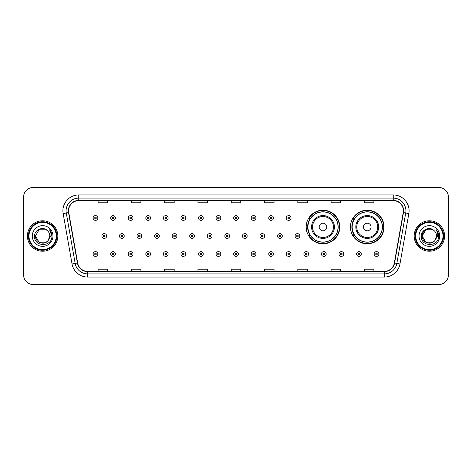 <?xml version="1.0" encoding="UTF-8"?>
<svg xmlns="http://www.w3.org/2000/svg" width="472" height="472" viewBox="0 0 472 472"><rect width="100%" height="100%" fill="white"/><g stroke="black" fill="none" stroke-linecap="round" stroke-linejoin="round"><path stroke-width="0.71" d="M350.442 226.997A16.803 16.803 0 0 0 367.245 243.8A16.803 16.803 0 0 0 384.049 226.997A16.803 16.803 0 0 0 367.245 210.193A16.803 16.803 0 0 0 350.442 226.997M306.186 226.997A16.803 16.803 0 0 0 322.99 243.8A16.803 16.803 0 0 0 339.793 226.997A16.803 16.803 0 0 0 322.99 210.193A16.803 16.803 0 0 0 306.186 226.997M310.216 235.557A15.375 15.375 0 0 1 310.216 218.436M354.472 235.557A15.375 15.375 0 0 1 354.472 218.436M23.6 197.007L23.6 274.993A9.511 9.511 0 0 0 33.111 284.504L438.889 284.504A9.511 9.511 0 0 0 448.4 274.993L448.4 197.007A9.511 9.511 0 0 0 438.889 187.496L33.111 187.496A9.511 9.511 0 0 0 23.6 197.007L23.6 274.993M27.405 236A15.216 15.216 0 0 0 42.622 251.216A15.216 15.216 0 0 0 57.838 236A15.216 15.216 0 0 0 42.622 220.784A15.216 15.216 0 0 0 27.405 236A15.216 15.216 0 0 0 42.622 251.216A15.216 15.216 0 0 0 57.838 236A15.216 15.216 0 0 0 42.622 220.784A15.216 15.216 0 0 0 27.405 236M414.162 236A15.216 15.216 0 0 0 429.378 251.216A15.216 15.216 0 0 0 444.594 236A15.216 15.216 0 0 0 429.378 220.784A15.216 15.216 0 0 0 414.162 236A15.216 15.216 0 0 0 429.378 251.216A15.216 15.216 0 0 0 444.594 236A15.216 15.216 0 0 0 429.378 220.784A15.216 15.216 0 0 0 414.162 236M68.617 210.795A10.142 10.142 0 0 1 78.759 200.653L393.241 200.653A10.142 10.142 0 0 1 403.23 212.559L394.344 262.963A10.142 10.142 0 0 1 384.35 271.347L87.65 271.347A10.142 10.142 0 0 1 77.656 262.963L68.77 212.559A10.142 10.142 0 0 1 68.617 210.795M68.363 210.795A10.396 10.396 0 0 0 68.523 212.601L77.408 263.01A10.396 10.396 0 0 0 87.65 271.601L384.35 271.601A10.396 10.396 0 0 0 394.592 263.01L403.477 212.601A10.396 10.396 0 0 0 393.241 200.399L78.759 200.399A10.396 10.396 0 0 0 68.363 210.795M63.154 213.55A15.853 15.853 0 0 1 78.759 194.948L393.241 194.948A15.853 15.853 0 0 1 408.846 213.55L399.961 263.954A15.853 15.853 0 0 1 384.35 277.052L87.65 277.052A15.853 15.853 0 0 1 72.039 263.954L63.154 213.55L66.275 213.002A12.679 12.679 0 0 1 78.759 198.116L393.241 198.116A12.679 12.679 0 0 1 405.725 213.002L396.84 263.405A12.679 12.679 0 0 1 384.35 273.884L87.65 273.884A12.679 12.679 0 0 1 75.16 263.405L66.275 213.002A12.679 12.679 0 0 1 66.08 210.795M438.889 187.496L33.111 187.496M33.111 284.504L438.889 284.504M448.4 274.993L448.4 197.007M231.245 200.653L231.245 202.801L240.755 202.801L240.755 200.653M197.957 200.653L197.957 202.801L207.468 202.801L207.468 200.653M164.669 200.653L164.669 202.801L174.18 202.801L174.18 200.653M131.387 200.653L131.387 202.801L140.898 202.801L140.898 200.653M98.099 200.653L98.099 202.801L107.61 202.801L107.61 200.653M264.532 200.653L264.532 202.801L274.043 202.801L274.043 200.653M297.82 200.653L297.82 202.801L307.331 202.801L307.331 200.653M331.102 200.653L331.102 202.801L340.613 202.801L340.613 200.653M364.39 200.653L364.39 202.801L373.901 202.801L373.901 200.653M240.755 271.347L240.755 269.199L231.245 269.199L231.245 271.347M207.468 271.347L207.468 269.199L197.957 269.199L197.957 271.347M174.18 271.347L174.18 269.199L164.669 269.199L164.669 271.347M140.898 271.347L140.898 269.199L131.387 269.199L131.387 271.347M107.61 271.347L107.61 269.199L98.099 269.199L98.099 271.347M274.043 271.347L274.043 269.199L264.532 269.199L264.532 271.347M307.331 271.347L307.331 269.199L297.82 269.199L297.82 271.347M340.613 271.347L340.613 269.199L331.102 269.199L331.102 271.347M373.901 271.347L373.901 269.199L364.39 269.199L364.39 271.347M46.203 242.207A7.168 7.168 0 0 0 48.138 240.572L47.991 240.744C44.12 245.711 35.087 242.372 35.453 236L39.04 229.793L46.203 229.793L47.318 230.584C42.917 225.976 34.45 229.775 34.533 236C33.724 247.062 51.66 247.352 51.949 236.537L51.967 236C51.938 233.652 51.159 231.587 49.619 229.805C50.787 231.728 51.2 233.793 50.858 236L48.138 240.572L46.203 242.207L39.04 242.207L35.453 236L39.04 242.207L46.203 242.207L48.138 240.572L46.203 242.207L39.04 242.207L35.453 236M56.251 236A13.629 13.629 0 0 0 42.622 222.371A13.629 13.629 0 0 0 28.987 236A13.629 13.629 0 0 0 42.622 249.629A13.629 13.629 0 0 0 56.251 236M56.888 236A14.266 14.266 0 0 0 42.622 221.734A14.266 14.266 0 0 0 28.355 236A14.266 14.266 0 0 0 42.622 250.266A14.266 14.266 0 0 0 56.888 236M48.138 240.572L49.79 236C49.749 233.841 48.923 232.035 47.318 230.584M32.285 236A10.337 10.337 0 0 0 42.622 246.337A10.337 10.337 0 0 0 52.958 236A10.337 10.337 0 0 0 42.622 225.663A10.337 10.337 0 0 0 32.285 236M49.69 229.888L51.961 236.271L49.619 229.805L51.489 233.044M51.961 236.271L49.619 229.805M326.795 226.997A3.805 3.805 0 0 0 322.99 223.191A3.805 3.805 0 0 0 319.184 226.997A3.805 3.805 0 0 0 322.99 230.802A3.805 3.805 0 0 0 326.795 226.997M334.4 226.997A11.411 11.411 0 0 0 322.99 215.586A11.411 11.411 0 0 0 311.579 226.997A11.411 11.411 0 0 0 322.99 238.407A11.411 11.411 0 0 0 334.4 226.997A11.411 11.411 0 0 1 322.99 238.407A11.411 11.411 0 0 1 311.579 226.997M338.046 226.997A15.057 15.057 0 0 0 322.99 211.94A15.057 15.057 0 0 0 307.933 226.997A15.057 15.057 0 0 0 322.99 242.053A15.057 15.057 0 0 0 338.046 226.997M339.474 226.997A16.485 16.485 0 0 1 308.9 235.557L310.428 235.557A15.198 15.198 0 0 0 338.188 227.032A15.198 15.198 0 0 0 310.428 218.436L308.9 218.436A16.485 16.485 0 0 1 339.474 226.997M371.051 226.997A3.805 3.805 0 0 0 367.245 223.191A3.805 3.805 0 0 0 363.44 226.997A3.805 3.805 0 0 0 367.245 230.802A3.805 3.805 0 0 0 371.051 226.997M378.656 226.997A11.411 11.411 0 0 0 367.245 215.586A11.411 11.411 0 0 0 355.829 226.997A11.411 11.411 0 0 0 367.245 238.407A11.411 11.411 0 0 0 378.656 226.997A11.411 11.411 0 0 1 367.245 238.407A11.411 11.411 0 0 1 355.829 226.997M382.302 226.997A15.057 15.057 0 0 0 367.245 211.94A15.057 15.057 0 0 0 352.189 226.997A15.057 15.057 0 0 0 367.245 242.053A15.057 15.057 0 0 0 382.302 226.997M383.73 226.997A16.485 16.485 0 0 1 353.156 235.557L354.684 235.557A15.198 15.198 0 0 0 382.444 227.032A15.198 15.198 0 0 0 354.684 218.436L353.156 218.436A16.485 16.485 0 0 1 383.73 226.997M432.96 242.207A7.168 7.168 0 0 0 434.895 240.572L432.96 242.207L425.797 242.207L422.21 236L425.797 229.793L432.96 229.793L434.075 230.584C429.673 225.976 421.207 229.775 421.289 236C420.481 247.062 438.417 247.352 438.712 236.537L438.724 236C438.7 233.652 437.916 231.587 436.376 229.805C437.55 231.728 437.957 233.793 437.615 236L434.753 240.744C430.877 245.711 421.844 242.372 422.21 236L425.797 242.207L432.96 242.207L434.895 240.572L433.29 242.006M443.013 236A13.629 13.629 0 0 0 429.378 222.371A13.629 13.629 0 0 0 415.749 236A13.629 13.629 0 0 0 429.378 249.629A13.629 13.629 0 0 0 443.013 236M443.645 236A14.266 14.266 0 0 0 429.378 221.734A14.266 14.266 0 0 0 415.112 236A14.266 14.266 0 0 0 429.378 250.266A14.266 14.266 0 0 0 443.645 236M434.895 240.572L436.547 236C436.506 233.841 435.68 232.035 434.075 230.584M419.042 236A10.337 10.337 0 0 0 429.378 246.337A10.337 10.337 0 0 0 439.715 236A10.337 10.337 0 0 0 429.378 225.663A10.337 10.337 0 0 0 419.042 236M432.96 229.793A7.168 7.168 0 0 0 422.21 236M436.447 229.888L438.718 236.271L436.376 229.805L438.246 233.044M438.724 236L436.376 229.805L438.724 236M97.875 217.993A2.378 2.378 0 0 1 95.497 220.371A2.378 2.378 0 0 1 93.12 217.993A2.378 2.378 0 0 1 95.497 215.615A2.378 2.378 0 0 1 97.875 217.993A2.378 2.378 0 0 0 95.497 215.615A2.378 2.378 0 0 0 93.12 217.993M115.439 217.993A2.378 2.378 0 0 1 113.062 220.371A2.378 2.378 0 0 1 110.684 217.993A2.378 2.378 0 0 1 113.062 215.615A2.378 2.378 0 0 1 115.439 217.993A2.378 2.378 0 0 0 113.062 215.615A2.378 2.378 0 0 0 110.684 217.993M133.004 217.993A2.378 2.378 0 0 1 130.626 220.371A2.378 2.378 0 0 1 128.248 217.993A2.378 2.378 0 0 1 130.626 215.615A2.378 2.378 0 0 1 133.004 217.993A2.378 2.378 0 0 0 130.626 215.615A2.378 2.378 0 0 0 128.248 217.993M150.562 217.993A2.378 2.378 0 0 1 148.184 220.371A2.378 2.378 0 0 1 145.807 217.993A2.378 2.378 0 0 1 148.184 215.615A2.378 2.378 0 0 1 150.562 217.993A2.378 2.378 0 0 0 148.184 215.615A2.378 2.378 0 0 0 145.807 217.993M168.126 217.993A2.378 2.378 0 0 1 165.749 220.371A2.378 2.378 0 0 1 163.371 217.993A2.378 2.378 0 0 1 165.749 215.615A2.378 2.378 0 0 1 168.126 217.993A2.378 2.378 0 0 0 165.749 215.615A2.378 2.378 0 0 0 163.371 217.993M185.691 217.993A2.378 2.378 0 0 1 183.313 220.371A2.378 2.378 0 0 1 180.935 217.993A2.378 2.378 0 0 1 183.313 215.615A2.378 2.378 0 0 1 185.691 217.993A2.378 2.378 0 0 0 183.313 215.615A2.378 2.378 0 0 0 180.935 217.993M203.255 217.993A2.378 2.378 0 0 1 200.877 220.371A2.378 2.378 0 0 1 198.5 217.993A2.378 2.378 0 0 1 200.877 215.615A2.378 2.378 0 0 1 203.255 217.993A2.378 2.378 0 0 0 200.877 215.615A2.378 2.378 0 0 0 198.5 217.993M220.813 217.993A2.378 2.378 0 0 1 218.436 220.371A2.378 2.378 0 0 1 216.058 217.993A2.378 2.378 0 0 1 218.436 215.615A2.378 2.378 0 0 1 220.813 217.993A2.378 2.378 0 0 0 218.436 215.615A2.378 2.378 0 0 0 216.058 217.993M238.378 217.993A2.378 2.378 0 0 1 236 220.371A2.378 2.378 0 0 1 233.622 217.993A2.378 2.378 0 0 1 236 215.615A2.378 2.378 0 0 1 238.378 217.993A2.378 2.378 0 0 0 236 215.615A2.378 2.378 0 0 0 233.622 217.993M255.942 217.993A2.378 2.378 0 0 1 253.564 220.371A2.378 2.378 0 0 1 251.187 217.993A2.378 2.378 0 0 1 253.564 215.615A2.378 2.378 0 0 1 255.942 217.993A2.378 2.378 0 0 0 253.564 215.615A2.378 2.378 0 0 0 251.187 217.993M273.5 217.993A2.378 2.378 0 0 1 271.123 220.371A2.378 2.378 0 0 1 268.745 217.993A2.378 2.378 0 0 1 271.123 215.615A2.378 2.378 0 0 1 273.5 217.993A2.378 2.378 0 0 0 271.123 215.615A2.378 2.378 0 0 0 268.745 217.993M291.065 217.993A2.378 2.378 0 0 1 288.687 220.371A2.378 2.378 0 0 1 286.309 217.993A2.378 2.378 0 0 1 288.687 215.615A2.378 2.378 0 0 1 291.065 217.993A2.378 2.378 0 0 0 288.687 215.615A2.378 2.378 0 0 0 286.309 217.993M101.905 236A2.378 2.378 0 0 1 104.282 233.622A2.378 2.378 0 0 1 106.66 236A2.378 2.378 0 0 1 104.282 238.378A2.378 2.378 0 0 1 101.905 236A2.378 2.378 0 0 0 104.282 238.378A2.378 2.378 0 0 0 106.66 236M119.463 236A2.378 2.378 0 0 1 121.841 233.622A2.378 2.378 0 0 1 124.219 236A2.378 2.378 0 0 1 121.841 238.378A2.378 2.378 0 0 1 119.463 236A2.378 2.378 0 0 0 121.841 238.378A2.378 2.378 0 0 0 124.219 236M137.028 236A2.378 2.378 0 0 1 139.405 233.622A2.378 2.378 0 0 1 141.783 236A2.378 2.378 0 0 1 139.405 238.378A2.378 2.378 0 0 1 137.028 236A2.378 2.378 0 0 0 139.405 238.378A2.378 2.378 0 0 0 141.783 236M154.592 236A2.378 2.378 0 0 1 156.97 233.622A2.378 2.378 0 0 1 159.347 236A2.378 2.378 0 0 1 156.97 238.378A2.378 2.378 0 0 1 154.592 236A2.378 2.378 0 0 0 156.97 238.378A2.378 2.378 0 0 0 159.347 236M172.156 236A2.378 2.378 0 0 1 174.528 233.622A2.378 2.378 0 0 1 176.906 236A2.378 2.378 0 0 1 174.528 238.378A2.378 2.378 0 0 1 172.156 236A2.378 2.378 0 0 0 174.528 238.378A2.378 2.378 0 0 0 176.906 236M189.714 236A2.378 2.378 0 0 1 192.092 233.622A2.378 2.378 0 0 1 194.47 236A2.378 2.378 0 0 1 192.092 238.378A2.378 2.378 0 0 1 189.714 236A2.378 2.378 0 0 0 192.092 238.378A2.378 2.378 0 0 0 194.47 236M207.279 236A2.378 2.378 0 0 1 209.656 233.622A2.378 2.378 0 0 1 212.034 236A2.378 2.378 0 0 1 209.656 238.378A2.378 2.378 0 0 1 207.279 236A2.378 2.378 0 0 0 209.656 238.378A2.378 2.378 0 0 0 212.034 236M224.843 236A2.378 2.378 0 0 1 227.221 233.622A2.378 2.378 0 0 1 229.598 236A2.378 2.378 0 0 1 227.221 238.378A2.378 2.378 0 0 1 224.843 236A2.378 2.378 0 0 0 227.221 238.378A2.378 2.378 0 0 0 229.598 236M242.401 236A2.378 2.378 0 0 1 244.779 233.622A2.378 2.378 0 0 1 247.157 236A2.378 2.378 0 0 1 244.779 238.378A2.378 2.378 0 0 1 242.401 236A2.378 2.378 0 0 0 244.779 238.378A2.378 2.378 0 0 0 247.157 236M259.966 236A2.378 2.378 0 0 1 262.343 233.622A2.378 2.378 0 0 1 264.721 236A2.378 2.378 0 0 1 262.343 238.378A2.378 2.378 0 0 1 259.966 236A2.378 2.378 0 0 0 262.343 238.378A2.378 2.378 0 0 0 264.721 236M277.53 236A2.378 2.378 0 0 1 279.908 233.622A2.378 2.378 0 0 1 282.285 236A2.378 2.378 0 0 1 279.908 238.378A2.378 2.378 0 0 1 277.53 236A2.378 2.378 0 0 0 279.908 238.378A2.378 2.378 0 0 0 282.285 236M295.094 236A2.378 2.378 0 0 1 297.472 233.622A2.378 2.378 0 0 1 299.844 236A2.378 2.378 0 0 1 297.472 238.378A2.378 2.378 0 0 1 295.094 236A2.378 2.378 0 0 0 297.472 238.378A2.378 2.378 0 0 0 299.844 236M93.12 254.007A2.378 2.378 0 0 1 95.497 251.629A2.378 2.378 0 0 1 97.875 254.007A2.378 2.378 0 0 1 95.497 256.385A2.378 2.378 0 0 1 93.12 254.007A2.378 2.378 0 0 0 95.497 256.385A2.378 2.378 0 0 0 97.875 254.007M110.684 254.007A2.378 2.378 0 0 1 113.062 251.629A2.378 2.378 0 0 1 115.439 254.007A2.378 2.378 0 0 1 113.062 256.385A2.378 2.378 0 0 1 110.684 254.007A2.378 2.378 0 0 0 113.062 256.385A2.378 2.378 0 0 0 115.439 254.007M128.248 254.007A2.378 2.378 0 0 1 130.626 251.629A2.378 2.378 0 0 1 133.004 254.007A2.378 2.378 0 0 1 130.626 256.385A2.378 2.378 0 0 1 128.248 254.007A2.378 2.378 0 0 0 130.626 256.385A2.378 2.378 0 0 0 133.004 254.007M145.807 254.007A2.378 2.378 0 0 1 148.184 251.629A2.378 2.378 0 0 1 150.562 254.007A2.378 2.378 0 0 1 148.184 256.385A2.378 2.378 0 0 1 145.807 254.007A2.378 2.378 0 0 0 148.184 256.385A2.378 2.378 0 0 0 150.562 254.007M163.371 254.007A2.378 2.378 0 0 1 165.749 251.629A2.378 2.378 0 0 1 168.126 254.007A2.378 2.378 0 0 1 165.749 256.385A2.378 2.378 0 0 1 163.371 254.007A2.378 2.378 0 0 0 165.749 256.385A2.378 2.378 0 0 0 168.126 254.007M180.935 254.007A2.378 2.378 0 0 1 183.313 251.629A2.378 2.378 0 0 1 185.691 254.007A2.378 2.378 0 0 1 183.313 256.385A2.378 2.378 0 0 1 180.935 254.007A2.378 2.378 0 0 0 183.313 256.385A2.378 2.378 0 0 0 185.691 254.007M198.5 254.007A2.378 2.378 0 0 1 200.877 251.629A2.378 2.378 0 0 1 203.255 254.007A2.378 2.378 0 0 1 200.877 256.385A2.378 2.378 0 0 1 198.5 254.007A2.378 2.378 0 0 0 200.877 256.385A2.378 2.378 0 0 0 203.255 254.007M216.058 254.007A2.378 2.378 0 0 1 218.436 251.629A2.378 2.378 0 0 1 220.813 254.007A2.378 2.378 0 0 1 218.436 256.385A2.378 2.378 0 0 1 216.058 254.007A2.378 2.378 0 0 0 218.436 256.385A2.378 2.378 0 0 0 220.813 254.007M233.622 254.007A2.378 2.378 0 0 1 236 251.629A2.378 2.378 0 0 1 238.378 254.007A2.378 2.378 0 0 1 236 256.385A2.378 2.378 0 0 1 233.622 254.007A2.378 2.378 0 0 0 236 256.385A2.378 2.378 0 0 0 238.378 254.007M251.187 254.007A2.378 2.378 0 0 1 253.564 251.629A2.378 2.378 0 0 1 255.942 254.007A2.378 2.378 0 0 1 253.564 256.385A2.378 2.378 0 0 1 251.187 254.007A2.378 2.378 0 0 0 253.564 256.385A2.378 2.378 0 0 0 255.942 254.007M268.745 254.007A2.378 2.378 0 0 1 271.123 251.629A2.378 2.378 0 0 1 273.5 254.007A2.378 2.378 0 0 1 271.123 256.385A2.378 2.378 0 0 1 268.745 254.007A2.378 2.378 0 0 0 271.123 256.385A2.378 2.378 0 0 0 273.5 254.007M286.309 254.007A2.378 2.378 0 0 1 288.687 251.629A2.378 2.378 0 0 1 291.065 254.007A2.378 2.378 0 0 1 288.687 256.385A2.378 2.378 0 0 1 286.309 254.007A2.378 2.378 0 0 0 288.687 256.385A2.378 2.378 0 0 0 291.065 254.007M303.874 254.007A2.378 2.378 0 0 1 306.251 251.629A2.378 2.378 0 0 1 308.629 254.007A2.378 2.378 0 0 1 306.251 256.385A2.378 2.378 0 0 1 303.874 254.007A2.378 2.378 0 0 0 306.251 256.385A2.378 2.378 0 0 0 308.629 254.007M321.438 254.007A2.378 2.378 0 0 1 323.816 251.629A2.378 2.378 0 0 1 326.193 254.007A2.378 2.378 0 0 1 323.816 256.385A2.378 2.378 0 0 1 321.438 254.007A2.378 2.378 0 0 0 323.816 256.385A2.378 2.378 0 0 0 326.193 254.007M338.996 254.007A2.378 2.378 0 0 1 341.374 251.629A2.378 2.378 0 0 1 343.752 254.007A2.378 2.378 0 0 1 341.374 256.385A2.378 2.378 0 0 1 338.996 254.007A2.378 2.378 0 0 0 341.374 256.385A2.378 2.378 0 0 0 343.752 254.007M356.561 254.007A2.378 2.378 0 0 1 358.938 251.629A2.378 2.378 0 0 1 361.316 254.007A2.378 2.378 0 0 1 358.938 256.385A2.378 2.378 0 0 1 356.561 254.007A2.378 2.378 0 0 0 358.938 256.385A2.378 2.378 0 0 0 361.316 254.007M374.125 254.007A2.378 2.378 0 0 1 376.503 251.629A2.378 2.378 0 0 1 378.88 254.007A2.378 2.378 0 0 1 376.503 256.385A2.378 2.378 0 0 1 374.125 254.007A2.378 2.378 0 0 0 376.503 256.385A2.378 2.378 0 0 0 378.88 254.007M393.241 194.948L393.241 200.399M66.275 213.002L68.523 212.601M87.65 277.052L87.65 271.601M384.35 271.601L384.35 277.052M394.592 263.01L399.961 263.954M72.039 263.954L77.408 263.01M403.477 212.601L408.846 213.55M78.759 194.948L78.759 200.399M333.474 226.997A10.484 10.484 0 0 0 322.99 216.512A10.484 10.484 0 0 0 312.505 226.997A10.484 10.484 0 0 0 322.99 237.481A10.484 10.484 0 0 0 333.474 226.997M377.73 226.997A10.484 10.484 0 0 0 367.245 216.512A10.484 10.484 0 0 0 356.761 226.997A10.484 10.484 0 0 0 367.245 237.481A10.484 10.484 0 0 0 377.73 226.997M94.707 217.993A0.791 0.791 0 0 0 95.497 218.784A0.791 0.791 0 0 0 96.294 217.993A0.791 0.791 0 0 0 95.497 217.203A0.791 0.791 0 0 0 94.707 217.993M112.271 217.993A0.791 0.791 0 0 0 113.062 218.784A0.791 0.791 0 0 0 113.852 217.993A0.791 0.791 0 0 0 113.062 217.203A0.791 0.791 0 0 0 112.271 217.993M129.829 217.993A0.791 0.791 0 0 0 130.626 218.784A0.791 0.791 0 0 0 131.417 217.993A0.791 0.791 0 0 0 130.626 217.203A0.791 0.791 0 0 0 129.829 217.993M147.394 217.993A0.791 0.791 0 0 0 148.184 218.784A0.791 0.791 0 0 0 148.981 217.993A0.791 0.791 0 0 0 148.184 217.203A0.791 0.791 0 0 0 147.394 217.993M164.958 217.993A0.791 0.791 0 0 0 165.749 218.784A0.791 0.791 0 0 0 166.539 217.993A0.791 0.791 0 0 0 165.749 217.203A0.791 0.791 0 0 0 164.958 217.993M182.522 217.993A0.791 0.791 0 0 0 183.313 218.784A0.791 0.791 0 0 0 184.104 217.993A0.791 0.791 0 0 0 183.313 217.203A0.791 0.791 0 0 0 182.522 217.993M200.081 217.993A0.791 0.791 0 0 0 200.877 218.784A0.791 0.791 0 0 0 201.668 217.993A0.791 0.791 0 0 0 200.877 217.203A0.791 0.791 0 0 0 200.081 217.993M217.645 217.993A0.791 0.791 0 0 0 218.436 218.784A0.791 0.791 0 0 0 219.232 217.993A0.791 0.791 0 0 0 218.436 217.203A0.791 0.791 0 0 0 217.645 217.993M235.209 217.993A0.791 0.791 0 0 0 236 218.784A0.791 0.791 0 0 0 236.791 217.993A0.791 0.791 0 0 0 236 217.203A0.791 0.791 0 0 0 235.209 217.993M252.768 217.993A0.791 0.791 0 0 0 253.564 218.784A0.791 0.791 0 0 0 254.355 217.993A0.791 0.791 0 0 0 253.564 217.203A0.791 0.791 0 0 0 252.768 217.993M270.332 217.993A0.791 0.791 0 0 0 271.123 218.784A0.791 0.791 0 0 0 271.919 217.993A0.791 0.791 0 0 0 271.123 217.203A0.791 0.791 0 0 0 270.332 217.993M287.896 217.993A0.791 0.791 0 0 0 288.687 218.784A0.791 0.791 0 0 0 289.478 217.993A0.791 0.791 0 0 0 288.687 217.203A0.791 0.791 0 0 0 287.896 217.993M105.073 236A0.791 0.791 0 0 0 104.282 235.209A0.791 0.791 0 0 0 103.486 236A0.791 0.791 0 0 0 104.282 236.791A0.791 0.791 0 0 0 105.073 236M122.637 236A0.791 0.791 0 0 0 121.841 235.209A0.791 0.791 0 0 0 121.05 236A0.791 0.791 0 0 0 121.841 236.791A0.791 0.791 0 0 0 122.637 236M140.196 236A0.791 0.791 0 0 0 139.405 235.209A0.791 0.791 0 0 0 138.615 236A0.791 0.791 0 0 0 139.405 236.791A0.791 0.791 0 0 0 140.196 236M157.76 236A0.791 0.791 0 0 0 156.97 235.209A0.791 0.791 0 0 0 156.173 236A0.791 0.791 0 0 0 156.97 236.791A0.791 0.791 0 0 0 157.76 236M175.324 236A0.791 0.791 0 0 0 174.528 235.209A0.791 0.791 0 0 0 173.737 236A0.791 0.791 0 0 0 174.528 236.791A0.791 0.791 0 0 0 175.324 236M192.889 236A0.791 0.791 0 0 0 192.092 235.209A0.791 0.791 0 0 0 191.302 236A0.791 0.791 0 0 0 192.092 236.791A0.791 0.791 0 0 0 192.889 236M210.447 236A0.791 0.791 0 0 0 209.656 235.209A0.791 0.791 0 0 0 208.866 236A0.791 0.791 0 0 0 209.656 236.791A0.791 0.791 0 0 0 210.447 236M228.011 236A0.791 0.791 0 0 0 227.221 235.209A0.791 0.791 0 0 0 226.424 236A0.791 0.791 0 0 0 227.221 236.791A0.791 0.791 0 0 0 228.011 236M245.576 236A0.791 0.791 0 0 0 244.779 235.209A0.791 0.791 0 0 0 243.989 236A0.791 0.791 0 0 0 244.779 236.791A0.791 0.791 0 0 0 245.576 236M263.134 236A0.791 0.791 0 0 0 262.343 235.209A0.791 0.791 0 0 0 261.553 236A0.791 0.791 0 0 0 262.343 236.791A0.791 0.791 0 0 0 263.134 236M280.698 236A0.791 0.791 0 0 0 279.908 235.209A0.791 0.791 0 0 0 279.111 236A0.791 0.791 0 0 0 279.908 236.791A0.791 0.791 0 0 0 280.698 236M298.263 236A0.791 0.791 0 0 0 297.472 235.209A0.791 0.791 0 0 0 296.676 236A0.791 0.791 0 0 0 297.472 236.791A0.791 0.791 0 0 0 298.263 236M96.294 254.007A0.791 0.791 0 0 0 95.497 253.216A0.791 0.791 0 0 0 94.707 254.007A0.791 0.791 0 0 0 95.497 254.797A0.791 0.791 0 0 0 96.294 254.007M113.852 254.007A0.791 0.791 0 0 0 113.062 253.216A0.791 0.791 0 0 0 112.271 254.007A0.791 0.791 0 0 0 113.062 254.797A0.791 0.791 0 0 0 113.852 254.007M131.417 254.007A0.791 0.791 0 0 0 130.626 253.216A0.791 0.791 0 0 0 129.829 254.007A0.791 0.791 0 0 0 130.626 254.797A0.791 0.791 0 0 0 131.417 254.007M148.981 254.007A0.791 0.791 0 0 0 148.184 253.216A0.791 0.791 0 0 0 147.394 254.007A0.791 0.791 0 0 0 148.184 254.797A0.791 0.791 0 0 0 148.981 254.007M166.539 254.007A0.791 0.791 0 0 0 165.749 253.216A0.791 0.791 0 0 0 164.958 254.007A0.791 0.791 0 0 0 165.749 254.797A0.791 0.791 0 0 0 166.539 254.007M184.104 254.007A0.791 0.791 0 0 0 183.313 253.216A0.791 0.791 0 0 0 182.522 254.007A0.791 0.791 0 0 0 183.313 254.797A0.791 0.791 0 0 0 184.104 254.007M201.668 254.007A0.791 0.791 0 0 0 200.877 253.216A0.791 0.791 0 0 0 200.081 254.007A0.791 0.791 0 0 0 200.877 254.797A0.791 0.791 0 0 0 201.668 254.007M219.232 254.007A0.791 0.791 0 0 0 218.436 253.216A0.791 0.791 0 0 0 217.645 254.007A0.791 0.791 0 0 0 218.436 254.797A0.791 0.791 0 0 0 219.232 254.007M236.791 254.007A0.791 0.791 0 0 0 236 253.216A0.791 0.791 0 0 0 235.209 254.007A0.791 0.791 0 0 0 236 254.797A0.791 0.791 0 0 0 236.791 254.007M254.355 254.007A0.791 0.791 0 0 0 253.564 253.216A0.791 0.791 0 0 0 252.768 254.007A0.791 0.791 0 0 0 253.564 254.797A0.791 0.791 0 0 0 254.355 254.007M271.919 254.007A0.791 0.791 0 0 0 271.123 253.216A0.791 0.791 0 0 0 270.332 254.007A0.791 0.791 0 0 0 271.123 254.797A0.791 0.791 0 0 0 271.919 254.007M289.478 254.007A0.791 0.791 0 0 0 288.687 253.216A0.791 0.791 0 0 0 287.896 254.007A0.791 0.791 0 0 0 288.687 254.797A0.791 0.791 0 0 0 289.478 254.007M307.042 254.007A0.791 0.791 0 0 0 306.251 253.216A0.791 0.791 0 0 0 305.461 254.007A0.791 0.791 0 0 0 306.251 254.797A0.791 0.791 0 0 0 307.042 254.007M324.606 254.007A0.791 0.791 0 0 0 323.816 253.216A0.791 0.791 0 0 0 323.019 254.007A0.791 0.791 0 0 0 323.816 254.797A0.791 0.791 0 0 0 324.606 254.007M342.171 254.007A0.791 0.791 0 0 0 341.374 253.216A0.791 0.791 0 0 0 340.583 254.007A0.791 0.791 0 0 0 341.374 254.797A0.791 0.791 0 0 0 342.171 254.007M359.729 254.007A0.791 0.791 0 0 0 358.938 253.216A0.791 0.791 0 0 0 358.148 254.007A0.791 0.791 0 0 0 358.938 254.797A0.791 0.791 0 0 0 359.729 254.007M377.293 254.007A0.791 0.791 0 0 0 376.503 253.216A0.791 0.791 0 0 0 375.706 254.007A0.791 0.791 0 0 0 376.503 254.797A0.791 0.791 0 0 0 377.293 254.007"/></g></svg>
